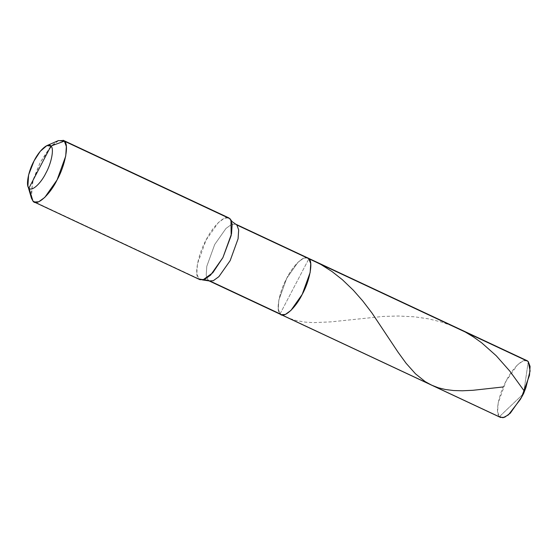 <?xml version="1.0" encoding="UTF-8"?>
<svg xmlns="http://www.w3.org/2000/svg" width="558" height="558" viewBox="0 0 558 558"><rect width="100%" height="100%" fill="white"/><g stroke="black" fill="none" stroke-linecap="round" stroke-linejoin="round"><path stroke-width="0.42" stroke-dasharray="2.79 2.09" d="M528.252 361.535L523.571 393.648L499.438 416.652L280.081 313.875L278.247 308.965L278.833 300.092L286.763 278.24L298.049 262.197L303.643 258.159L307.779 257.942L303.643 258.159L298.049 262.197L286.763 278.24L278.833 300.092L278.247 308.965L280.081 313.875L308.895 258.752C305.714 253.527 293.543 264.241 286.763 278.24C279.286 291.513 275.61 311.113 280.081 313.875L308.895 258.752C305.714 253.527 293.543 264.241 286.763 278.24C279.286 291.513 275.61 311.113 280.081 313.875L499.438 416.652L523.571 393.648L528.252 361.535C525.078 356.304 512.9 367.018 506.12 381.016C498.643 394.29 494.974 413.89 499.438 416.652L497.603 411.748L498.196 402.869L506.12 381.016L517.405 364.981L522.999 360.942L527.136 360.719M499.438 416.652L500.554 417.461M280.081 313.875L308.895 258.752L280.081 313.875L281.19 314.684M235.727 224.183L231.591 224.4L225.997 228.438L214.711 244.481L206.788 266.333L206.195 275.206L208.029 280.116L210.478 281.26L208.029 280.116L206.195 275.206L206.788 266.333L214.711 244.481L225.997 228.438L231.591 224.4L235.727 224.183M230.168 218.834L232.365 221.784L230.168 218.834C226.708 213.142 213.463 224.804 206.076 240.038C197.944 254.49 193.947 275.819 198.808 278.826L208.029 280.116L209.145 280.925M63.145 140.26L58.639 140.497L52.55 144.892L40.267 162.35L33.382 179.062L30.892 194.31M208.029 280.116L198.808 278.826L35.656 202.387L198.808 278.826L196.814 273.483L197.455 263.822L206.076 240.038L218.359 222.579L224.456 218.192L228.954 217.948M58.506 140.553L49.167 148.609L40.267 162.35L32.462 182.403L31.464 198.264M198.808 278.826L200.022 279.711M465.26 332.017L454.156 326.611L441.873 322.147L428.656 318.862L414.622 316.825L398.433 316.009L383.255 316.421L330.908 321.875L313.742 322.636L305.191 322.126L295.935 320.487L288.884 318.193L282.285 314.998M308.462 258.361L306.684 257.629"/><path stroke-width="0.84" d="M30.892 194.31L27.9 186.037L28.598 174.933L34.059 160.892L40.295 151.274L46.83 145.638L50.924 146.05C54.328 148.156 51.524 163.089 45.833 173.203C40.664 183.868 31.387 192.029 28.967 188.046L50.924 146.05L64.358 141.139L66.346 146.482L65.711 156.142L57.083 179.927L44.8 197.386L38.704 201.78L34.205 202.017L200.022 279.711L204.521 279.474L210.617 275.08L222.9 257.622L231.521 233.837L232.163 224.176L230.168 218.834L63.145 140.26L228.954 217.948L232.365 221.784L235.727 224.183L527.136 360.719L308.895 258.752C313.359 261.514 309.683 281.113 302.213 294.387C295.426 308.386 283.255 319.099 280.081 313.875L281.19 314.684L285.333 314.468L290.927 310.429L302.213 294.387L310.136 272.534L310.729 263.662L308.895 258.752L307.779 257.942L308.895 258.752L310.729 263.662L310.136 272.534L302.213 294.387L290.927 310.429L285.333 314.468L281.19 314.684L500.554 417.461L504.69 417.245L510.284 413.206L521.57 397.17L529.493 375.318L530.086 366.439L528.252 361.535L236.843 224.993L232.365 221.784L236.843 224.993L238.678 229.903L238.085 238.775L230.161 260.628L218.876 276.67L213.282 280.709L209.145 280.925L208.029 280.116M528.252 361.535L530.1 370.896L525.908 387.58L521.57 397.17L520.405 399.333L508.408 414.894L503.023 417.74L499.438 416.652M280.081 313.875L210.478 281.26L280.081 313.875C283.255 319.099 295.426 308.386 302.213 294.387C309.683 281.113 313.359 261.514 308.895 258.752L236.843 224.993L238.678 229.903L238.085 238.775L230.161 260.628L218.876 276.67L213.282 280.709L209.145 280.925L281.19 314.684M27.9 186.037L31.464 198.264L32.992 201.138L35.656 202.387L32.992 201.138L28.967 188.046L50.924 146.05C48.504 142.067 39.227 150.235 34.059 160.892C28.367 171.006 25.563 185.94 28.967 188.046C31.387 192.029 40.664 183.868 45.833 173.203C51.524 163.089 54.328 148.156 50.924 146.05L64.358 141.139L58.506 140.553L46.83 145.638M230.97 219.922L231.179 235.518L222.9 257.622L212.821 272.743L202.819 279.99L198.808 278.826M34.205 202.017L32.992 201.138C36.451 206.823 49.697 195.161 57.083 179.927C65.216 165.482 69.22 144.145 64.358 141.139L230.168 218.834M524.408 391.242L509.914 371.237L496.264 355.781L481.645 342.793L473.33 336.872L465.26 332.017M503.281 386.945L472.898 390.3L462.366 390.781L453.605 390.537L445.424 389.512L438.414 387.796L431.557 385.139L425.126 381.56L415.529 373.853L406.091 363.265L398.084 352.244L371.97 313.003L362.77 300.971L353.374 290.265L342.417 279.739L332.087 271.593L321.052 264.555L308.462 258.361M525.908 387.58L523.571 393.648L520.405 399.333M202.819 279.99L209.145 280.925"/></g></svg>
